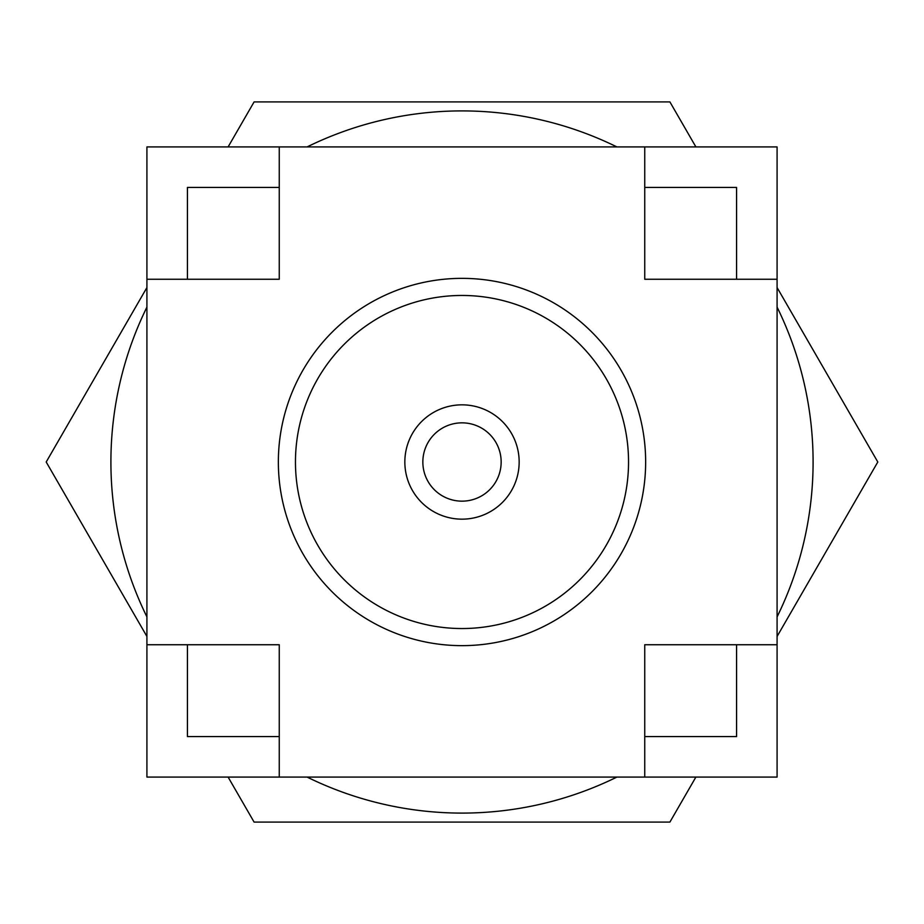 <?xml version="1.0" encoding="UTF-8"?>
<svg xmlns="http://www.w3.org/2000/svg" width="924" height="924" viewBox="0 0 924 924"><rect width="100%" height="100%" fill="white"/><g stroke="black" fill="none" stroke-linecap="round" stroke-linejoin="round"><path stroke-width="1.39" d="M777.084 307.114A351.085 351.085 0 0 1 777.084 616.886M616.886 777.084A351.085 351.085 0 0 1 307.114 777.084M146.916 616.886A351.085 351.085 0 0 1 146.916 307.114M307.114 146.916A351.085 351.085 0 0 1 616.886 146.916M228.113 146.916L254.1 101.906L669.9 101.906L695.888 146.916M777.084 287.549L877.8 462L777.084 636.451M695.888 777.084L669.9 822.094L254.1 822.094L228.113 777.084M146.916 636.451L46.2 462L146.916 287.549M146.916 777.084L777.084 777.084L777.084 146.916L146.916 146.916L146.916 777.084M279.256 777.084L279.256 736.567L187.433 736.567L187.433 644.744L146.916 644.744M146.916 279.256L187.433 279.256L187.433 187.433L279.256 187.433L279.256 146.916M644.744 146.916L644.744 187.433L736.567 187.433L736.567 279.256L777.084 279.256M777.084 644.744L644.744 644.744L644.744 777.084M462 645.645A183.645 183.645 0 0 1 278.355 462A183.645 183.645 0 0 1 462 278.355A183.645 183.645 0 0 1 645.645 462A183.645 183.645 0 0 1 462 645.645M187.433 279.256L279.256 279.256L279.256 187.433M644.744 187.433L644.744 279.256L736.567 279.256M736.567 644.744L736.567 736.567L644.744 736.567M279.256 736.567L279.256 644.744L187.433 644.744M462 628.539A166.539 166.539 0 0 1 295.461 462A166.539 166.539 0 0 1 462 295.461A166.539 166.539 0 0 1 628.539 462A166.539 166.539 0 0 1 462 628.539M519.161 462A57.161 57.161 0 0 1 462 519.161A57.161 57.161 0 0 1 404.839 462A57.161 57.161 0 0 1 462 404.839A57.161 57.161 0 0 1 519.161 462M422.846 462A39.154 39.154 0 0 1 462 422.846A39.154 39.154 0 0 1 501.154 462A39.154 39.154 0 0 1 462 501.154A39.154 39.154 0 0 1 422.846 462"/></g></svg>

